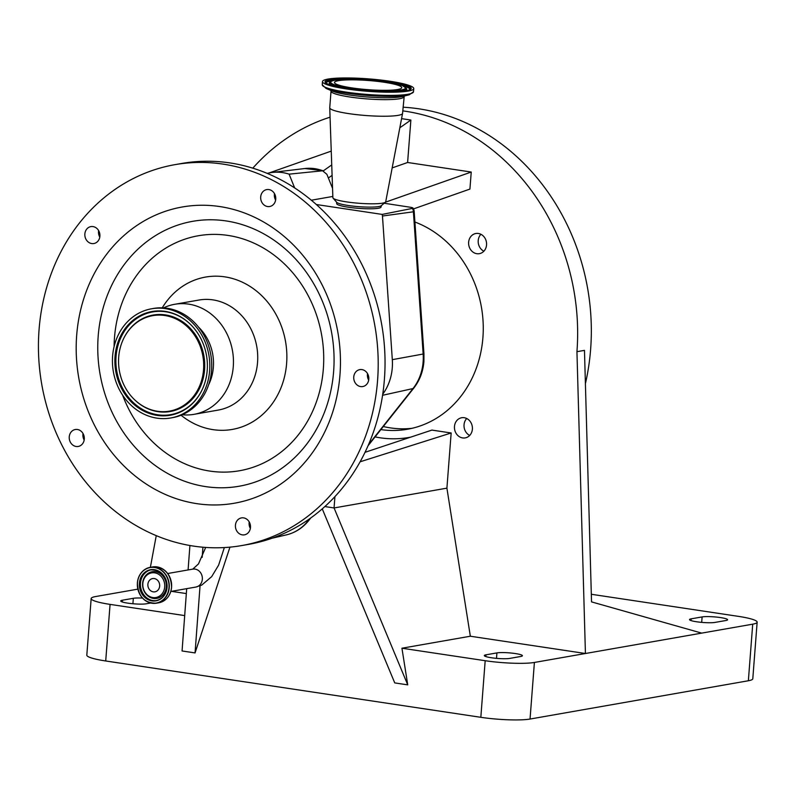 <?xml version="1.0" encoding="UTF-8"?>
<svg xmlns="http://www.w3.org/2000/svg" width="797" height="797" viewBox="0 0 797 797"><rect width="100%" height="100%" fill="white"/><g stroke="black" fill="none" stroke-linecap="round" stroke-linejoin="round"><path stroke-width="1.2" d="M267.174 173.367L268.758 173.029A49.952 43.686 80.1 0 1 272.215 172.451A49.952 43.686 80.1 0 1 289.102 174.154L294.661 187.923A193.362 169.113 -99.9 0 0 267.174 173.367A193.362 169.113 -99.9 0 0 181.756 163.455L174.922 164.66A193.362 169.113 -99.9 0 0 51.885 271.916A193.362 169.113 -99.9 0 0 76.642 469.911A193.362 169.113 -99.9 0 0 241.71 545.566A193.362 169.113 -99.9 0 0 364.747 438.31A193.362 169.113 -99.9 0 0 340 240.315A193.362 169.113 -99.9 0 0 174.922 164.66M241.71 545.566L248.554 544.371A193.362 169.113 -99.9 0 0 371.581 437.105A193.362 169.113 -99.9 0 0 382.739 394.196A193.362 169.113 -99.9 0 0 316.329 204.52A193.362 169.113 -99.9 0 0 294.661 187.923M368.632 376.533A8.598 7.512 -99.9 0 0 359.786 369.619A8.598 7.512 -99.9 0 0 353.918 379.631A8.598 7.512 -99.9 0 0 362.755 386.545A8.598 7.512 -99.9 0 0 368.632 376.533M246.841 533.9A8.598 7.512 -99.9 0 0 249.989 523.639A8.598 7.512 -99.9 0 0 241.471 517.901A8.598 7.512 -99.9 0 0 239.06 518.837A8.598 7.512 -99.9 0 0 235.912 529.098A8.598 7.512 -99.9 0 0 244.44 534.837A8.598 7.512 -99.9 0 0 246.841 533.9M71.82 444.188A8.598 7.512 -99.9 0 0 78.255 446.45A8.598 7.512 -99.9 0 0 84.064 440.552A8.598 7.512 -99.9 0 0 81.712 431.775A8.598 7.512 -99.9 0 0 75.287 429.513A8.598 7.512 -99.9 0 0 69.469 435.421A8.598 7.512 -99.9 0 0 71.82 444.188M85.428 231.379A8.598 7.512 -99.9 0 0 86.524 240.176A8.598 7.512 -99.9 0 0 93.867 243.533A8.598 7.512 -99.9 0 0 99.336 238.771A8.598 7.512 -99.9 0 0 98.23 229.974A8.598 7.512 -99.9 0 0 90.898 226.607A8.598 7.512 -99.9 0 0 85.428 231.379M268.868 189.566A8.598 7.512 -99.9 0 0 266.726 189.586A8.598 7.512 -99.9 0 0 260.679 198.134A8.598 7.512 -99.9 0 0 267.563 206.543A8.598 7.512 -99.9 0 0 269.695 206.513A8.598 7.512 -99.9 0 0 275.752 197.965A8.598 7.512 -99.9 0 0 268.868 189.566M329.988 419.82A150.394 131.535 -99.9 0 0 259.872 219.932A150.394 131.535 -99.9 0 0 86.654 290.407A150.394 131.535 -99.9 0 0 156.77 490.285A150.394 131.535 -99.9 0 0 329.988 419.82M367.547 373.644A8.598 7.512 -99.9 0 0 367.596 377.23A8.598 7.512 -99.9 0 0 368.682 380.119M249.222 521.925A8.598 7.512 -99.9 0 0 250.358 528.411M83.037 433.548A8.598 7.512 -99.9 0 0 84.173 440.024M182.244 414.749A55.86 48.856 -99.9 0 0 194.03 414.33A55.86 48.856 -99.9 0 0 229.566 383.347A55.86 48.856 -99.9 0 0 222.423 326.142A55.86 48.856 -99.9 0 0 174.732 304.285A55.86 48.856 -99.9 0 0 163.505 307.901M208.665 384.702A45.618 39.9 -99.9 0 0 210.338 380.856A45.618 39.9 -99.9 0 0 198.583 327.168M170.697 417.987L172.61 417.648A55.431 48.478 -99.9 0 0 207.878 386.904A55.431 48.478 -99.9 0 0 200.784 330.137A55.431 48.478 -99.9 0 0 153.462 308.449L151.55 308.788A55.431 48.478 -99.9 0 0 116.282 339.542A55.431 48.478 -99.9 0 0 123.376 396.298A55.431 48.478 -99.9 0 0 170.697 417.987A55.431 48.478 -99.9 0 0 205.965 387.232A55.431 48.478 -99.9 0 0 198.871 330.476A55.431 48.478 -99.9 0 0 151.55 308.788M203.723 386.047A52.662 46.057 -99.9 0 0 188.979 322.974A52.662 46.057 -99.9 0 0 118.524 340.727A52.662 46.057 -99.9 0 0 140.382 409.17A52.662 46.057 -99.9 0 0 201.063 391.905A52.662 46.057 -99.9 0 0 203.723 386.047M121.921 342.531A48.468 42.39 -99.9 0 0 135.49 400.582A48.468 42.39 -99.9 0 0 200.326 384.234A48.468 42.39 -99.9 0 0 180.212 321.251A48.468 42.39 -99.9 0 0 124.362 337.141A48.468 42.39 -99.9 0 0 121.921 342.531M274.487 193.611A8.598 7.512 -99.9 0 0 275.623 200.087M98.649 230.632A8.598 7.512 -99.9 0 0 99.784 237.117M332.548 188.361L326.88 174.304L322.367 170.588A48.179 42.131 -99.9 0 0 304.852 168.526L323.203 170.717L289.102 174.154M384.174 203.245L410.316 207.24A5.629 0.767 -175.6 0 1 412.966 208.027A5.629 0.767 -175.6 0 1 412.418 208.396A7.163 6.356 82.2 0 1 413.404 211.803L382.46 216.017L392.313 359.656A49.952 43.686 80.1 0 1 382.739 394.196M332.837 196.441L311.318 200.216M410.853 437.095A115.754 101.239 80.1 0 1 375.078 436.895M446.908 488.153L470.34 636.225L401.937 648.22L407.735 684.862L334.063 507.948L446.908 488.153L451.162 432.98L431.894 430.091L365.026 452.317M470.34 636.225L585.426 653.5L576.938 351.686A214.841 187.913 -99.9 0 0 402.764 110.873M330.068 117.179A214.841 187.913 -99.9 0 0 252.808 168.167M156.252 535.634L150.374 567.325M171.435 591.334L186.339 593.576M454.469 426.475A10.231 8.946 -99.9 0 0 465.189 437.902A10.231 8.946 -99.9 0 0 472.382 429.165A10.231 8.946 -99.9 0 0 461.652 417.738A10.231 8.946 -99.9 0 0 454.469 426.475M380.876 429.583A107.426 93.956 -99.9 0 0 407.436 429.254A107.426 93.956 -99.9 0 0 482.912 337.569A107.426 93.956 -99.9 0 0 414.908 222.004M468.636 242.248A10.231 8.946 -99.9 0 0 479.366 253.665A10.231 8.946 -99.9 0 0 486.549 244.938A10.231 8.946 -99.9 0 0 475.829 233.511A10.231 8.946 -99.9 0 0 468.636 242.248M401.568 118.643L410.873 120.038L407.606 162.488L471.236 172.042L469.921 189.078L413.484 208.914M401.937 648.22L485.184 660.713A36.383 4.951 4.4 0 0 534.398 662.456L701.699 633.117L591.533 601.884L584.47 350.371L576.938 351.686M585.406 383.686A214.841 187.913 -99.9 0 0 590.627 349.285A214.841 187.913 -99.9 0 0 403.043 107.206M469.692 435.441A10.231 8.946 80.1 0 1 464.043 424.791A10.231 8.946 80.1 0 1 466.723 418.515M412.198 428.278A107.426 93.956 80.1 0 1 383.297 426.525M483.869 251.214A10.231 8.946 80.1 0 1 478.22 240.564A10.231 8.946 80.1 0 1 480.9 234.288M691.158 618.841A13.609 1.853 4.4 0 0 689.505 619.588A13.609 1.853 4.4 0 0 699.646 622.168A13.609 1.853 4.4 0 0 714.979 622.417L725.928 620.504A13.609 1.853 4.4 0 0 727.581 619.757A13.609 1.853 4.4 0 0 717.439 617.177A13.609 1.853 4.4 0 0 702.107 616.918L691.158 618.841L691.029 620.574M701.699 633.117L752.717 624.171A36.383 4.951 4.4 0 0 757.15 622.178A36.383 4.951 4.4 0 0 738.251 616.34L591.324 594.273M137.851 589.142L95.59 596.554A36.383 4.951 4.4 0 0 91.167 598.547L86.813 655.134A36.383 4.951 4.4 0 0 105.712 660.972L480.83 717.31A36.383 4.951 4.4 0 0 530.045 719.043L748.363 680.758A36.383 4.951 4.4 0 0 752.796 678.765L757.15 622.178M323.393 170.797L331.731 164.929M328.364 177.99L332.1 175.37M399.825 127.799L410.873 120.038M407.606 162.488L392.174 167.908M407.735 684.862L394.744 682.909L322.267 508.875M324.857 506.563L334.063 507.948L334.929 496.621M485.971 654.825A13.609 1.853 4.4 0 0 484.317 655.572A13.609 1.853 4.4 0 0 494.459 658.153A13.609 1.853 4.4 0 0 509.791 658.402L520.74 656.479A13.609 1.853 4.4 0 0 522.394 655.742A13.609 1.853 4.4 0 0 512.252 653.151A13.609 1.853 4.4 0 0 496.92 652.902L485.971 654.825L485.841 656.559M142.494 598.069A13.609 1.853 4.4 0 0 133.328 598.308L122.389 600.221A13.609 1.853 4.4 0 0 120.736 600.968A13.609 1.853 4.4 0 0 130.877 603.548A13.609 1.853 4.4 0 0 146.21 603.797L150.703 603.01M91.167 598.547A36.383 4.951 4.4 0 0 110.066 604.385L184.695 615.593M189.915 545.507L188.092 569.945M186.697 588.654L182.065 650.97L195.056 652.922L200.047 585.845M202.926 547.22L202.169 557.362M451.162 432.98L360.124 461.792M269.097 172.959L331.253 151.111M404.248 95.869L402.575 113.353A36.523 4.971 -175.6 0 1 402.565 113.433L385.708 201.771A26.5 3.606 -175.6 0 1 385.429 202.189L471.236 172.042M229.944 547.15L195.056 652.922M412.418 208.396L382.191 214.413L382.46 216.017M316.329 204.52L382.191 214.413M381.404 205.586L380.986 207.12A22.196 3.019 -175.6 0 1 348.259 207.2A22.196 3.019 -175.6 0 1 336.733 203.713L336.553 202.129M333.096 198.164A26.5 3.606 -175.6 0 0 346.645 201.9A26.5 3.606 -175.6 0 0 385.429 202.189L381.215 205.736A22.525 3.068 -175.6 0 1 348.239 205.496A22.525 3.068 -175.6 0 1 336.723 202.318L333.096 198.164A26.5 3.606 -175.6 0 1 332.877 197.706L329.739 107.824A36.523 4.971 -175.6 0 1 329.739 107.754L331.024 91.147A36.523 4.971 -175.6 0 0 349.993 97.015A36.523 4.971 -175.6 0 0 403.85 96.756M402.565 113.433A36.523 4.971 -175.6 0 1 348.717 113.612A36.523 4.971 -175.6 0 1 329.739 107.824M389.972 81.254A45.758 6.227 -175.6 0 1 413.743 88.597A45.758 6.227 -175.6 0 1 346.267 88.915A45.758 6.227 -175.6 0 1 322.486 81.573A45.758 6.227 -175.6 0 1 389.972 81.254M384.224 82.26A33.733 4.593 -175.6 0 1 401.748 87.67A33.733 4.593 -175.6 0 1 352.015 87.909A33.733 4.593 -175.6 0 1 334.491 82.499A33.733 4.593 -175.6 0 1 384.224 82.26M142.822 583.553A12.503 10.929 80.1 0 1 154.718 572.854A12.503 10.929 80.1 0 1 164.71 586.841A12.503 10.929 80.1 0 1 152.815 597.551A12.503 10.929 80.1 0 1 142.822 583.553M154.279 578.552A6.735 5.888 80.1 0 1 159.669 585.137A6.735 5.888 80.1 0 1 154.927 591.832A6.735 5.888 80.1 0 1 153.253 591.852A6.735 5.888 80.1 0 1 147.863 585.267A6.735 5.888 80.1 0 1 152.606 578.572A6.735 5.888 80.1 0 1 154.279 578.552M224.355 547.559L218.597 565.183L211.653 576.669L201.771 585.068L195.932 587.04A9.096 7.95 -99.9 0 0 202.348 577.994A9.096 7.95 -99.9 0 0 195.056 569.098A9.096 7.95 -99.9 0 0 192.794 569.118L167.679 573.521M309.804 518.658L308.06 520.849A7.163 2.74 38.4 0 0 308.828 520.411C302.81 527.893 295.298 532.725 286.292 534.907A48.179 42.131 -99.9 0 0 308.06 520.849L305.909 521.328M368.553 444.606L412.995 388.567L382.58 395.282M107.117 295.916A134.484 117.627 -99.9 0 0 169.811 474.653A134.484 117.627 -99.9 0 0 324.708 411.641A134.484 117.627 -99.9 0 0 262.014 232.903A134.484 117.627 -99.9 0 0 107.117 295.916M122.648 395.222A119.291 104.337 -99.9 0 0 219.225 472.013A119.291 104.337 -99.9 0 0 315.423 404.577A119.291 104.337 -99.9 0 0 259.812 246.034A119.291 104.337 -99.9 0 0 122.409 301.924A119.291 104.337 -99.9 0 0 114.11 346.536M181.078 415.237A77.349 67.645 -99.9 0 0 281.49 386.525A77.349 67.645 -99.9 0 0 251.055 287.079A77.349 67.645 -99.9 0 0 162.239 307.841M194.03 414.33L218.308 410.066A55.86 48.856 -99.9 0 0 253.845 379.083A55.86 48.856 -99.9 0 0 246.701 321.888A55.86 48.856 -99.9 0 0 199.011 300.031L174.732 304.285M189.138 323.124A52.144 45.608 -99.9 0 0 119.52 340.847A52.144 45.608 -99.9 0 0 141.079 408.562A52.144 45.608 -99.9 0 0 201.163 391.716M135.649 400.722A48.976 42.829 -99.9 0 0 135.809 400.871A48.976 42.829 -99.9 0 0 201.332 384.353A48.976 42.829 -99.9 0 0 180.999 320.703A48.976 42.829 -99.9 0 0 124.561 336.752A48.976 42.829 -99.9 0 0 124.462 336.952M413.763 388.129C419.69 380.508 423.077 371.641 423.914 361.519L423.944 353.778L423.157 354.027A48.179 42.131 -99.9 0 1 423.127 361.898A48.179 42.131 -99.9 0 1 412.995 388.567A7.163 2.74 38.4 0 0 413.763 388.129L368.055 445.752M423.944 353.778L414.191 211.554L413.404 211.803L423.157 354.027L392.313 359.656M752.717 624.171L748.363 680.758M534.398 662.456L530.045 719.043M702.107 616.918L701.689 622.377M496.92 652.902L496.501 658.352M485.184 660.713L480.83 717.31M133.328 598.308L132.91 603.757M122.389 600.221L122.26 601.954M110.066 604.385L105.712 660.972M402.565 96.477A38.027 5.171 -175.6 0 1 349.435 95.012A38.027 5.171 -175.6 0 1 332.329 91.067L326.053 88.427A45.011 6.127 -175.6 0 0 346.297 93.09A45.011 6.127 -175.6 0 0 409.17 94.823L402.565 96.477M413.743 88.597L413.504 91.765A45.758 6.227 -175.6 0 1 346.018 92.083A45.758 6.227 -175.6 0 1 322.247 84.741L326.053 88.427M388.777 81.463A43.257 5.888 -175.6 0 1 405.982 90.768A43.257 5.888 -175.6 0 1 347.462 88.706A43.257 5.888 -175.6 0 1 330.257 79.401A43.257 5.888 -175.6 0 1 388.777 81.463M386.635 82.021A42.191 5.738 -175.6 0 1 388.209 82.25A42.191 5.738 -175.6 0 1 410.047 89.334C410.425 92.213 372.797 93.03 347.542 88.706C326.501 85.558 324.429 81.792 326.033 82.868A42.191 5.738 -175.6 0 1 350.281 79.222M326.172 83.047A41.982 5.709 -175.6 0 1 333.525 80.457M332.279 85.628A38.804 5.28 -175.6 0 1 329.42 83.027L329.34 83.157M403.013 85.797A41.982 5.709 -175.6 0 1 409.877 89.483M386.296 91.794A38.585 5.25 -175.6 0 0 406.5 88.437L406.669 88.975A38.804 5.28 -175.6 0 1 403.451 91.107M386.037 81.942A37.529 5.111 -175.6 0 1 400.971 90.021A37.529 5.111 -175.6 0 1 350.202 88.228A37.529 5.111 -175.6 0 1 335.268 80.148A37.529 5.111 -175.6 0 1 386.037 81.942M349.126 88.935A38.585 5.25 -175.6 0 1 329.679 82.529L329.42 83.027M152.516 566.946A18.192 15.91 80.1 0 1 171.584 587.259A18.192 15.91 80.1 0 1 158.802 602.781L156.451 603.199A18.192 15.91 80.1 0 1 137.393 582.916A18.192 15.91 80.1 0 1 150.175 567.364A18.192 15.91 80.1 0 1 169.233 587.668A18.192 15.91 80.1 0 1 156.451 603.199C144.456 603.259 138.09 596.495 137.373 582.896C138.469 574.358 142.743 569.178 150.175 567.364L152.516 566.946C164.521 566.886 170.877 573.651 171.604 587.25C170.498 595.787 166.234 600.968 158.802 602.781M137.463 582.926A18.002 15.751 80.1 0 1 154.598 567.514A18.002 15.751 80.1 0 1 168.984 587.658A18.002 15.751 80.1 0 1 151.858 603.08A18.002 15.751 80.1 0 1 137.463 582.926M139.395 583.215A15.801 13.818 80.1 0 1 154.429 569.686A15.801 13.818 80.1 0 1 167.051 587.369A15.801 13.818 80.1 0 1 152.028 600.898A15.801 13.818 80.1 0 1 139.395 583.215M139.644 583.225A15.611 13.659 80.1 0 1 150.613 569.905A15.611 13.659 80.1 0 1 166.981 587.329A15.611 13.659 80.1 0 1 156.013 600.659A15.611 13.659 80.1 0 1 139.644 583.225M156.431 600.579A15.611 13.659 80.1 0 1 140.481 583.075A15.611 13.659 80.1 0 1 151.041 569.835M166.304 586.851A13.529 11.835 80.1 0 1 153.432 598.437A13.529 11.835 80.1 0 1 142.623 583.294A13.529 11.835 80.1 0 1 155.495 571.718A13.529 11.835 80.1 0 1 166.304 586.851M286.292 534.907L272.185 538.184M304.852 168.526L272.215 172.451M308.828 520.411L310.76 517.98M414.191 211.554A7.163 7.163 0 0 0 412.966 208.027M330.765 90.21L331.024 91.147M413.504 91.765L409.17 94.823M322.486 81.573L322.247 84.741M406.5 88.437L402.355 85.548L386.117 81.942C359.019 77.458 325.325 79.431 329.679 82.529M195.932 587.04L170.817 591.444M150.613 569.905C160.874 569.835 166.324 575.653 166.962 587.339C166.005 594.672 162.359 599.115 156.013 600.659M192.794 569.118L198.493 563.907L205.676 547.429"/></g></svg>
